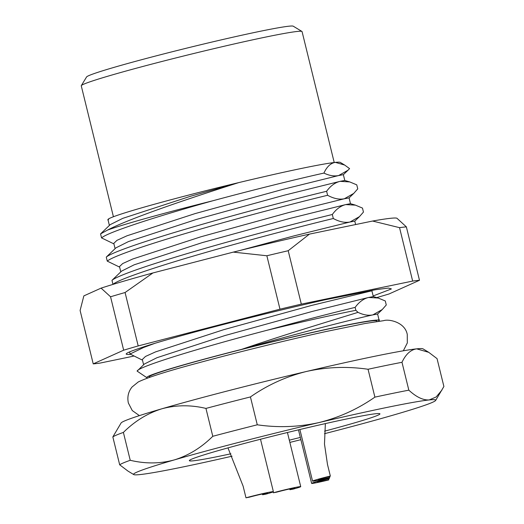 <?xml version="1.0" encoding="UTF-8"?>
<svg xmlns="http://www.w3.org/2000/svg" width="524" height="524" viewBox="0 0 524 524"><rect width="100%" height="100%" fill="white"/><g stroke="black" fill="none" stroke-linecap="round" stroke-linejoin="round"><path stroke-width="0.79" d="M378.374 321.297A119.662 4.808 166.2 0 0 379.127 320.675L379.435 319.935L377.214 320.085L379.003 319.81L377.594 314.014L372.846 314.891L382.258 309.54L386.273 304.975L385.291 300.966L378.256 298.038L368.569 297.475L312.848 311.282L225.038 335.524L157.004 357.689L144.408 364.003L137.105 371.097C138.257 366.643 200.712 347.615 267.299 330.199C302.44 320.642 331.725 313.038 355.141 307.392C359.025 302.04 363.499 298.732 368.569 297.475L373.298 296.584L378.262 298.018M379.127 320.675A119.662 4.808 166.2 0 0 377.214 320.085A119.662 4.808 166.2 0 0 374.175 320.302A119.662 4.808 166.2 0 0 241.669 349.364C282.901 335.196 329.255 321.304 358.016 312.356C363.348 314.944 368.287 315.789 372.846 314.891C357.63 318.186 297.966 333.107 241.669 349.364A119.662 4.808 166.2 0 0 146.897 377.719A119.662 4.808 166.2 0 0 147.853 377.915M344.792 180.472L343.364 174.669L338.622 175.553L282.901 189.361L195.092 213.602L127.05 235.767L116.963 240.346L113.8 243.372L115.09 248.645M349.737 181.907L344.779 180.466L340.05 181.356L284.329 195.17L196.52 219.405L128.478 241.571L115.883 247.885L106.274 257.114C111.73 252.234 148.344 239.92 194.79 226.46C240.981 213.032 295.182 198.871 326.622 191.273L327.605 195.282C296.165 202.88 241.964 217.041 195.779 230.475C149.333 243.929 112.712 256.249 107.256 261.122L106.274 257.114M359.451 216.648L354.768 221.135L350.032 221.999L359.444 216.641L363.453 212.082L362.47 208.074L355.436 205.146L345.755 204.583L350.484 203.692L349.069 197.895L344.327 198.773L288.606 212.587L200.797 236.822L132.755 258.987L122.668 263.565L119.498 266.592L120.795 271.864M372.466 290.244L371.889 290.794L311.42 305.479L223.617 329.714L155.576 351.879L145.482 356.458L142.318 359.49L143.615 364.763M108.219 220.65L107.839 219.707L108.874 218.744L108.095 220.146L109.385 225.418M107.839 219.707L108.016 219.425A119.662 4.808 -13.8 0 1 108.874 218.744A119.662 4.808 -13.8 0 1 238.734 182.607L190.815 196.179L122.773 218.351L110.178 224.665L100.569 233.894L107.636 230.029A131.629 5.292 166.2 0 1 212.639 200.816C156.964 216.353 107.512 232.335 101.551 237.903L100.569 233.894M332.327 214.499C336.205 209.142 340.679 205.84 345.755 204.583L290.034 218.39L202.225 242.625L134.183 264.797L121.588 271.111L111.979 280.34C117.435 275.46 154.049 263.14 200.496 249.686C246.686 236.258 300.887 222.097 332.327 214.499L333.31 218.508C301.87 226.106 247.669 240.267 201.485 253.695C155.032 267.148 118.417 279.469 112.961 284.349L111.979 280.34M333.31 218.508C339.349 221.809 344.923 222.975 350.032 221.999L294.311 235.807L240.287 250.393M230.901 453.791A98.126 3.943 -13.8 0 1 193.448 460.799A98.126 3.943 -13.8 0 1 189.387 460.491A98.126 3.943 -13.8 0 1 272.087 436.309A98.126 3.943 -13.8 0 1 375.832 413.718A98.126 3.943 -13.8 0 1 379.821 413.718A98.126 3.943 -13.8 0 1 324.585 431.154M81.312 85.635L86.565 76.969A106.503 4.284 -13.8 0 1 176.326 50.723A106.503 4.284 -13.8 0 1 288.927 26.2A106.503 4.284 -13.8 0 1 293.257 26.2L301.929 31.447A113.682 4.572 166.2 0 0 297.311 31.447A113.682 4.572 166.2 0 0 177.119 57.62A113.682 4.572 166.2 0 0 81.312 85.635A113.682 4.572 166.2 0 0 81.266 85.838L113.42 216.746M334.22 162.519L302.066 31.604A113.682 4.572 166.2 0 0 301.929 31.447M376.966 321.5L376.854 321.035A117.271 4.716 166.2 0 0 371.948 320.878A117.271 4.716 166.2 0 0 245.697 348.447A117.271 4.716 166.2 0 0 149.078 376.985L149.196 377.444M129.559 351.918L130.076 354.014L143.681 347.458L154.652 343.416M327.605 195.282C333.65 198.589 339.218 199.755 344.327 198.773L353.739 193.422L357.754 188.856L356.765 184.848L349.737 181.92L340.05 181.356C334.98 182.614 330.5 185.922 326.622 191.273M367.141 291.665L370.357 290.61M212.639 200.816C254.736 189.452 298.28 178.789 323.924 173.077C329.203 175.619 334.102 176.444 338.622 175.553L348.034 170.202L349.58 168.617L344.681 165.06L335.386 162.381A119.662 4.808 -13.8 0 1 340.246 162.381L344.681 165.06M113.924 243.896L101.551 237.903M119.629 267.122L107.256 261.122M141.742 359.798L130.076 354.014M267.299 330.199A131.629 5.292 -13.8 0 1 355.861 310.313L355.141 307.392M107.636 230.029C128.694 218.894 185.909 199.362 238.734 182.607A119.662 4.808 -13.8 0 1 335.386 162.381C330.703 163.082 326.884 166.652 323.924 173.077M146.897 377.719L137.105 371.097M355.861 310.313L358.016 312.356M324.441 433.708A155.562 6.255 166.2 0 0 394.919 414.622A155.562 6.255 166.2 0 0 435.654 400.428L443.894 386.489L437.049 358.626L428.743 352.331L416.665 348.846A155.562 6.255 -13.8 0 1 422.986 348.846L428.743 352.331M119.682 464.801L112.837 436.937A167.529 6.733 166.2 0 1 123.389 432.418L130.234 460.288A167.529 6.733 -13.8 0 0 119.682 464.801L127.987 471.096L133.751 474.58A155.562 6.255 166.2 0 0 140.072 474.574A155.562 6.255 166.2 0 0 232.06 456.188M212.79 436.289L205.945 408.419A167.529 6.733 166.2 0 1 250.433 396.937L257.277 424.8A167.529 6.733 -13.8 0 0 212.79 436.289C201.34 447.634 188.529 455.5 174.368 459.895A155.562 6.255 166.2 0 0 133.751 474.58M374.896 397.133L368.051 369.263A167.529 6.733 166.2 0 1 401.987 362.294L408.831 390.164A167.529 6.733 -13.8 0 0 374.896 397.133C357.8 409.067 339.146 417.549 318.939 422.58A155.562 6.255 166.2 0 0 174.368 459.895C160.075 463.779 145.364 463.904 130.234 460.288M112.837 436.937L121.083 422.999A155.562 6.255 -13.8 0 1 161.818 408.805A155.562 6.255 -13.8 0 1 306.389 371.49A155.562 6.255 -13.8 0 1 416.665 348.846C410.672 349.737 405.779 354.224 401.987 362.294M123.389 432.418C134.845 421.073 147.65 413.2 161.818 408.805C176.11 404.928 190.821 404.797 205.945 408.419M250.433 396.937C267.528 384.996 286.183 376.514 306.389 371.49C326.727 366.977 347.281 366.23 368.051 369.263M289.864 442.413A155.562 6.255 166.2 0 0 300.881 439.675M435.654 400.428A155.562 6.255 166.2 0 0 429.215 399.936A155.562 6.255 166.2 0 0 318.939 422.58C298.601 427.093 278.048 427.833 257.277 424.8M441.948 390.053L436.164 396.969L429.215 399.936C423.097 400.316 416.298 397.061 408.831 390.164M300.331 437.416A98.126 3.943 -13.8 0 1 289.313 440.167M289.942 489.711A11.967 0.478 166.2 0 0 294.92 488.08A11.967 0.478 166.2 0 0 288.626 489.187A11.967 0.478 166.2 0 0 276.652 492.154L273.332 492.77A17.947 0.721 166.2 0 1 291.285 488.316A17.947 0.721 166.2 0 1 300.73 486.652A17.947 0.721 166.2 0 1 293.263 489.095L289.942 489.711L289.752 488.938M273.115 491.885L273.332 492.77M130.574 354.348A134.026 5.384 -13.8 0 1 126.251 353.811A134.026 5.384 -13.8 0 1 139.725 348.218C167.025 338.504 258.057 314.813 325.135 299.787L375.767 289.687L388.507 288.062L391.408 288.934L373.154 295.942M133.515 356.156L100.045 363.093A173.516 6.976 -13.8 0 1 93.226 363.879L80.106 310.47L83.847 295.89L101.099 288.128A161.549 6.491 -13.8 0 1 123.363 281.296A161.549 6.491 -13.8 0 1 152.929 272.945L233.291 252.116A161.549 6.491 -13.8 0 1 309.468 234.11L372.571 221.043A161.549 6.491 -13.8 0 1 396.91 218.22L406.362 226.866L419.482 280.281L389.037 293.971A173.516 6.976 -13.8 0 1 376.749 297.586M152.929 272.945L125.072 292.523A173.516 6.976 166.2 0 0 117.546 294.704A173.516 6.976 166.2 0 0 110.551 296.774L123.671 350.189A173.516 6.976 -13.8 0 1 130.666 348.113A173.516 6.976 -13.8 0 1 138.192 345.932L279.98 309.18A173.516 6.976 -13.8 0 1 301.32 304.136L412.663 281.074A173.516 6.976 -13.8 0 1 419.482 280.281M125.072 292.523L138.192 345.932M93.226 363.879L123.671 350.189M406.362 226.866A173.516 6.976 166.2 0 0 399.543 227.658L412.663 281.074M279.98 309.18L266.86 255.764A173.516 6.976 166.2 0 1 288.2 250.721L301.32 304.136M372.571 221.043L399.543 227.658M288.2 250.721L309.468 234.11M233.291 252.116L266.86 255.764M101.099 288.128L110.551 296.774M298.47 429.85L311.623 483.403A17.947 0.721 166.2 0 1 329.393 478.294L329.282 478.569A11.967 0.478 166.2 0 0 317.433 481.975A11.967 0.478 166.2 0 0 328.83 479.67L328.6 478.74M311.623 483.403A17.947 0.721 166.2 0 0 328.712 479.945L328.83 479.67M329.393 478.294L329.269 477.77M299.879 429.516L312.559 481.137A17.947 0.721 166.2 0 1 330.33 476.028L330.218 476.303A11.967 0.478 166.2 0 0 318.369 479.709A11.967 0.478 166.2 0 0 329.76 477.403L329.531 476.473M330.33 476.028L327.48 464.415L324.487 444.064L325.358 423.602M312.559 481.137A17.947 0.721 166.2 0 0 329.648 477.678L329.76 477.403M262.596 494.741A11.967 0.478 166.2 0 0 267.574 493.11A11.967 0.478 166.2 0 0 261.279 494.217A11.967 0.478 166.2 0 0 249.306 497.191L245.985 497.8A17.947 0.721 166.2 0 1 263.945 493.346A17.947 0.721 166.2 0 1 273.384 491.682A17.947 0.721 166.2 0 1 265.923 494.132L262.596 494.741L262.406 493.968M227.973 447.889L243.129 486.187L245.985 497.8M354.774 221.115L355.619 224.554M371.889 290.787L373.311 296.591M350.484 203.692L355.442 205.126M379.003 319.81L379.435 319.935M353.746 193.428L349.063 197.908M382.265 309.54L377.581 314.027M348.041 170.208L343.358 174.689M141.742 359.811L142.449 360.014M287.434 432.516L300.73 486.652M403.329 350.798L407.318 342.938L407.266 334.495C405.032 322.037 388.644 318.834 383.66 320.662L365.208 323.478L325.62 331.613C287.335 340.024 236.769 352.449 199.028 362.713C167.739 371.038 147.473 377.463 138.231 381.983L132.028 387.033C128.321 391.664 127.103 396.989 128.36 403.002L132.264 410.554L139.41 415.624M260.507 439.25L273.384 491.682"/></g></svg>
